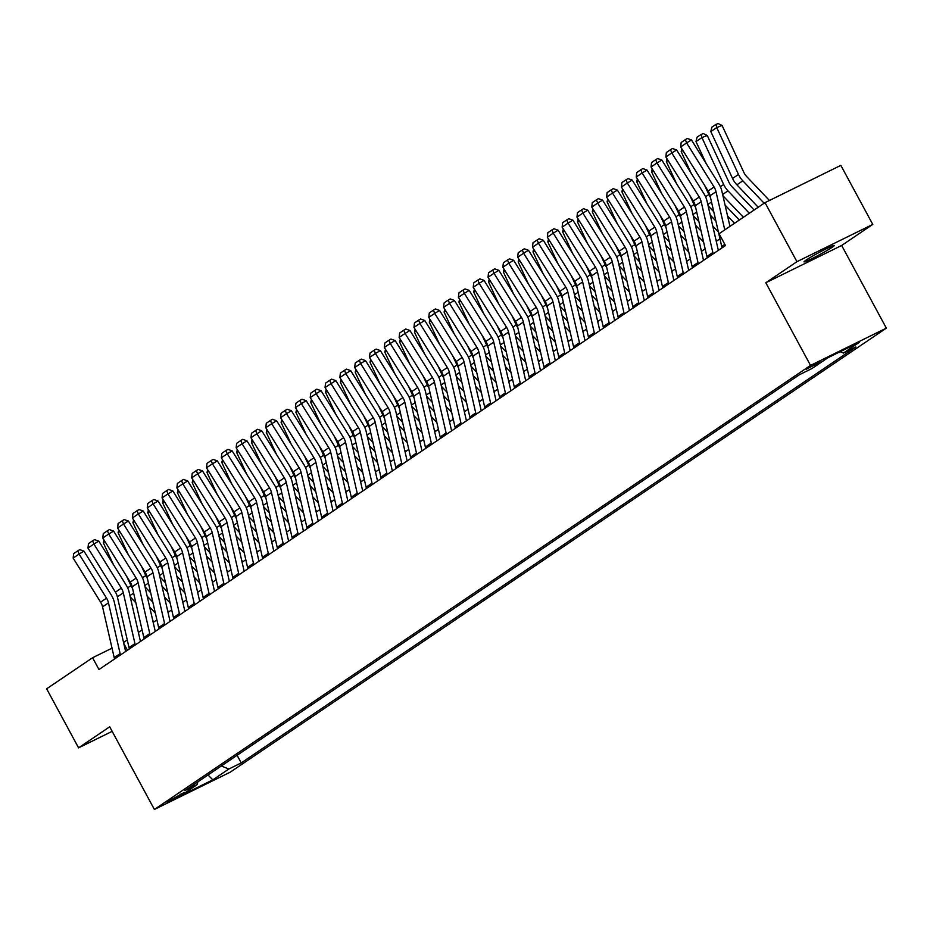 <?xml version="1.0" encoding="UTF-8"?>
<svg xmlns="http://www.w3.org/2000/svg" width="933" height="933" viewBox="0 0 933 933"><rect width="100%" height="100%" fill="white"/><g stroke="black" fill="none" stroke-linecap="round" stroke-linejoin="round"><path stroke-width="1.4" d="M806.03 260.132A17.214 1.073 151.6 0 0 804.001 261.87A17.214 1.073 151.6 0 0 815.465 256.843A17.214 1.073 151.6 0 0 832.259 247.233A17.214 1.073 151.6 0 0 834.289 245.496A17.214 1.073 151.6 0 0 822.824 250.522A17.214 1.073 151.6 0 0 806.03 260.132M806.159 369.305L820.282 361.992L806.159 369.305M872.775 224.41L796.934 261.683L765.818 282.746L841.659 245.472L872.775 224.41L840.843 165.363L765.013 202.648L719.075 233.728L725.466 245.542L98.968 669.532L92.589 657.73L46.65 688.811L78.57 747.858L112.158 731.355M841.659 245.472L886.35 328.136L230.218 772.186L154.388 809.459L810.52 365.409L886.35 328.136M180.605 795.056L184.198 792.455L166.914 802.147L180.605 795.056L180.104 794.146M221.319 765.97L228.83 769.025L241.227 762.926L855.864 346.959L843.467 353.047L840.166 351.706M228.83 769.025L212.829 779.86L181.27 795.371L197.271 784.536L197.889 781.819M843.467 353.047L859.468 342.224L827.909 357.736L811.908 368.57L799.511 374.669L184.874 790.636L197.271 784.536M796.934 261.683L765.013 202.648M765.818 282.746L810.52 365.409M154.388 809.459L109.697 726.795L78.57 747.858M112.03 648.167L92.589 657.73M719.973 238.825L716.264 241.332M705.15 248.843L701.453 251.35M690.338 258.873L686.63 261.38M675.515 268.902L671.807 271.41M660.704 278.932L656.995 281.439M645.881 288.962L642.172 291.469M631.058 298.992L627.361 301.499M616.246 309.021L612.538 311.529M601.423 319.051L597.726 321.558M586.612 329.069L582.903 331.577M571.789 339.099L568.092 341.606M556.978 349.129L553.269 351.636M542.155 359.158L538.458 361.666M527.343 369.188L523.635 371.696M512.52 379.218L508.812 381.725M497.709 389.248L494 391.755M482.886 399.277L479.177 401.785M468.074 409.295L464.366 411.803M453.251 419.325L449.543 421.833M438.428 429.355L434.731 431.862M423.617 439.385L419.908 441.892M408.794 449.414L405.097 451.922M393.983 459.444L390.274 461.952M379.16 469.474L375.463 471.981M364.348 479.504L360.639 482.011M349.525 489.522L345.828 492.029M334.714 499.552L331.005 502.059M319.891 509.581L316.182 512.089M305.079 519.611L301.371 522.118M290.256 529.641L286.548 532.148M275.445 539.671L271.736 542.178M260.622 549.7L256.913 552.208M245.799 559.73L242.102 562.237M230.987 569.748L227.279 572.256M216.164 579.778L212.467 582.285M201.353 589.808L197.644 592.315M186.53 599.837L182.833 602.345M171.719 609.867L168.01 612.375M156.896 619.897L153.187 622.404M142.084 629.927L138.376 632.434M127.261 639.956L123.553 642.464M127.459 650.254L123.786 643.467M241.227 762.926L237.099 755.287M207.989 774.985L212.829 779.86M114.596 658.955A9.412 7.977 -124.1 0 1 114.199 657.625L102.56 606.87A13.447 11.394 55.9 0 0 100.601 602.17L73.147 558.086L79.083 554.074L77.801 550.82L79.76 549.642L83.958 551.135L111.412 595.219A20.176 17.086 -124.1 0 1 114.339 602.275L125.628 651.491M83.958 551.135L79.083 554.074L106.537 598.158A13.447 11.394 55.9 0 1 108.485 602.87L120.124 653.625A9.412 7.977 -124.1 0 0 120.52 654.943M73.147 558.086L73.66 553.631L77.801 550.82M152.814 602.088L147.169 596.164M126.725 576.466L130.958 585.609A20.176 17.086 55.9 0 0 132.591 588.548M149.688 607.103L155.321 613.039M130.223 596.887L135.856 602.823M152.779 620.597L153.98 621.868M104.997 541.572L103.295 542.726L113.523 564.78M103.295 542.726L103.96 539.904M129.419 648.925A9.412 7.977 -124.1 0 1 129.022 647.607L117.371 596.852A13.447 11.394 55.9 0 0 115.424 592.14L87.97 548.056L93.895 544.044L92.624 540.79L94.571 539.624L98.781 541.105L126.235 585.189A20.176 17.086 -124.1 0 1 129.162 592.245L140.451 641.461M98.781 541.105L93.895 544.044L121.348 588.128A13.447 11.394 55.9 0 1 123.296 592.84L134.947 643.595A9.412 7.977 -124.1 0 0 135.343 644.913M87.97 548.056L88.472 543.601L92.624 540.79M144.23 638.907A9.412 7.977 -124.1 0 1 143.834 637.577L132.194 586.822A13.447 11.394 55.9 0 0 130.235 582.11L102.782 538.026L108.718 534.014L107.435 530.76L109.394 529.594L113.593 531.075L141.046 575.16A20.176 17.086 -124.1 0 1 143.974 582.227L155.263 631.431M113.593 531.075L108.718 534.014L136.171 578.098A13.447 11.394 55.9 0 1 138.119 582.81L149.758 633.565A9.412 7.977 -124.1 0 0 150.166 634.895M102.782 538.026L103.295 533.571L107.435 530.76M159.053 628.877A9.412 7.977 -124.1 0 1 158.657 627.547L147.006 576.792A13.447 11.394 55.9 0 0 145.058 572.081L117.605 527.996L123.529 523.984L122.258 520.742L124.206 519.564L128.416 521.046L155.869 565.141A20.176 17.086 -124.1 0 1 158.797 572.197L170.086 621.413M128.416 521.046L123.529 523.984L150.983 568.069A13.447 11.394 55.9 0 1 152.942 572.78L164.581 623.536A9.412 7.977 -124.1 0 0 164.978 624.865M117.605 527.996L118.106 523.541L122.258 520.742M167.625 592.058L161.992 586.134M141.548 566.448L145.781 575.579A20.176 17.086 55.9 0 0 147.402 578.518M164.5 597.073L170.144 603.01M145.035 586.857L150.679 592.793M167.602 610.579L168.803 611.838M119.809 531.542L118.106 532.696L128.334 554.75M118.106 532.696L118.771 529.874M182.448 582.029L176.803 576.104M156.359 556.418L160.593 565.55A20.176 17.086 55.9 0 0 162.225 568.489M179.323 587.044L184.956 592.98M159.858 576.827L165.503 582.763M182.413 600.549L183.614 601.808M134.632 521.512L132.929 522.667L143.157 544.72M132.929 522.667L133.594 519.844M197.271 571.999L191.627 566.074M171.182 546.388L175.416 555.52A20.176 17.086 55.9 0 0 177.037 558.459M194.134 577.026L199.779 582.95M174.669 566.798L180.314 572.734M197.236 590.519L198.437 591.779M149.443 511.482L147.741 512.637L157.969 534.691M147.741 512.637L148.405 509.815M173.865 618.847A9.412 7.977 -124.1 0 1 173.468 617.518L161.829 566.763A13.447 11.394 55.9 0 0 159.87 562.063L132.416 517.967L138.352 513.955L137.081 510.713L139.029 509.535L143.227 511.016L170.681 555.112A20.176 17.086 -124.1 0 1 173.608 562.167L184.897 611.383M143.227 511.016L138.352 513.955L165.806 558.051A13.447 11.394 55.9 0 1 167.753 562.751L179.393 613.506A9.412 7.977 -124.1 0 0 179.801 614.835M132.416 517.967L132.929 513.512L137.081 510.713M212.083 561.981L206.438 556.045M185.994 536.358L190.239 545.502A20.176 17.086 55.9 0 0 191.86 548.441M208.957 566.996L214.59 572.92M189.492 556.779L195.137 562.704M212.048 580.489L213.249 581.749M164.266 501.464L162.564 502.607L172.792 524.661M162.564 502.607L163.228 499.785M188.688 608.817A9.412 7.977 -124.1 0 1 188.291 607.488L176.64 556.733A13.447 11.394 55.9 0 0 174.693 552.033L147.239 507.937L153.164 503.925L151.892 500.683L153.84 499.505L158.05 500.986L185.504 545.082A20.176 17.086 -124.1 0 1 188.431 552.138L199.72 601.353M158.05 500.986L153.164 503.925L180.617 548.021A13.447 11.394 55.9 0 1 182.576 552.721L194.216 603.476A9.412 7.977 -124.1 0 0 194.612 604.806M147.239 507.937L147.741 503.493L151.892 500.683M203.499 598.788A9.412 7.977 -124.1 0 1 203.102 597.458L191.463 546.703A13.447 11.394 55.9 0 0 189.516 542.003L162.062 497.907L167.987 493.895L166.715 490.653L168.663 489.475L172.862 490.956L200.315 535.052A20.176 17.086 -124.1 0 1 203.242 542.108L214.532 591.324M172.862 490.956L167.987 493.895L195.44 537.991A13.447 11.394 55.9 0 1 197.388 542.691L209.039 593.446A9.412 7.977 -124.1 0 0 209.435 594.776M162.062 497.907L162.564 493.464L166.715 490.653M218.322 588.758A9.412 7.977 -124.1 0 1 217.925 587.428L206.275 536.673A13.447 11.394 55.9 0 0 204.327 531.973L176.873 487.877L182.798 483.877L181.527 480.623L183.486 479.445L187.685 480.938L215.138 525.022A20.176 17.086 -124.1 0 1 218.065 532.078L229.355 581.294M187.685 480.938L182.798 483.877L210.252 527.961A13.447 11.394 55.9 0 1 212.211 532.661L223.85 583.417A9.412 7.977 -124.1 0 0 224.247 584.746M176.873 487.877L177.375 483.434L181.527 480.623M233.145 578.728A9.412 7.977 -124.1 0 1 232.737 577.399L221.098 526.644A13.447 11.394 55.9 0 0 219.15 521.944L191.697 477.859L197.621 473.847L196.35 470.594L198.297 469.416L202.496 470.908L229.95 514.993A20.176 17.086 -124.1 0 1 232.877 522.048L244.166 571.264M202.496 470.908L197.621 473.847L225.075 517.932A13.447 11.394 55.9 0 1 227.022 522.643L238.673 573.398A9.412 7.977 -124.1 0 0 239.07 574.716M191.697 477.859L192.198 473.404L196.35 470.594M247.956 568.698A9.412 7.977 -124.1 0 1 247.56 567.381L235.921 516.625A13.447 11.394 55.9 0 0 233.961 511.914L206.508 467.83L212.432 463.818L211.161 460.564L213.121 459.398L217.319 460.879L244.773 504.963A20.176 17.086 -124.1 0 1 247.7 512.019L258.989 561.234M217.319 460.879L212.432 463.818L239.886 507.902A13.447 11.394 55.9 0 1 241.845 512.614L253.484 563.369A9.412 7.977 -124.1 0 0 253.881 564.687M206.508 467.83L207.009 463.374L211.161 460.564M226.906 551.951L221.261 546.015M200.817 526.329L205.05 535.472A20.176 17.086 55.9 0 0 206.683 538.411M223.768 556.966L229.413 562.891M204.315 546.75L209.948 552.674M226.871 570.46L228.072 571.731M179.089 491.434L177.387 492.577L187.603 514.643M177.387 492.577L178.04 489.755M241.717 541.921L236.084 535.985M215.628 516.299L219.873 525.442A20.176 17.086 55.9 0 0 221.494 528.381M238.591 546.936L244.224 552.861M219.127 536.72L224.771 542.644M241.682 560.43L242.895 561.701M193.901 481.405L192.198 482.559L202.426 504.613M192.198 482.559L192.863 479.737M256.54 531.892L250.895 525.967M230.451 506.269L234.684 515.413A20.176 17.086 55.9 0 0 236.317 518.351M253.403 536.907L259.047 542.831M233.95 526.69L239.583 532.615M256.505 550.4L257.706 551.671M208.724 471.375L207.021 472.53L217.237 494.583M207.021 472.53L207.674 469.707M271.351 521.862L265.718 515.937M245.262 496.239L249.508 505.383A20.176 17.086 55.9 0 0 251.129 508.322M268.226 526.877L273.87 532.813M248.761 516.66L254.406 522.597M271.316 540.37L272.529 541.641M223.535 461.345L221.832 462.5L232.06 484.554M221.832 462.5L222.497 459.677M286.174 511.832L280.53 505.908M260.085 486.221L264.319 495.353A20.176 17.086 55.9 0 0 265.952 498.292M283.037 516.847L288.682 522.783M263.584 506.631L269.217 512.567M286.139 530.352L287.341 531.612M238.358 451.315L236.655 452.47L246.872 474.524M236.655 452.47L237.309 449.648M262.779 558.68A9.412 7.977 -124.1 0 1 262.371 557.351L250.732 506.596A13.447 11.394 55.9 0 0 248.784 501.884L221.331 457.8L227.255 453.788L225.984 450.534L227.932 449.368L232.13 450.849L259.584 494.933A20.176 17.086 -124.1 0 1 262.511 502.001L273.812 551.205M232.13 450.849L227.255 453.788L254.709 497.872A13.447 11.394 55.9 0 1 256.657 502.584L268.307 553.339A9.412 7.977 -124.1 0 0 268.704 554.668M221.331 457.8L221.832 453.345L225.984 450.534M300.986 501.802L295.353 495.878M274.897 476.192L279.142 485.323A20.176 17.086 55.9 0 0 280.763 488.262M297.86 506.817L303.505 512.753M278.396 496.601L284.04 502.537M300.962 520.322L302.164 521.582M253.17 441.286L251.467 442.44L261.695 464.494M251.467 442.44L252.132 439.618M277.591 548.651A9.412 7.977 -124.1 0 1 277.194 547.321L265.555 496.566A13.447 11.394 55.9 0 0 263.596 491.854L236.142 447.77L242.067 443.758L240.796 440.516L242.755 439.338L246.953 440.819L274.407 484.915A20.176 17.086 -124.1 0 1 277.334 491.971L288.624 541.187M246.953 440.819L242.067 443.758L269.52 487.854A13.447 11.394 55.9 0 1 271.48 492.554L283.119 543.309A9.412 7.977 -124.1 0 0 283.515 544.639M236.142 447.77L236.655 443.315L240.796 440.516M315.809 491.773L310.164 485.848M289.72 466.162L293.953 475.294A20.176 17.086 55.9 0 0 295.586 478.244M312.683 496.799L318.316 502.724M293.219 486.571L298.852 492.507M315.774 510.293L316.975 511.552M267.993 431.256L266.29 432.411L276.518 454.464M266.29 432.411L266.955 429.588M292.414 538.621A9.412 7.977 -124.1 0 1 292.017 537.291L280.367 486.536A13.447 11.394 55.9 0 0 278.419 481.836L250.965 437.74L256.89 433.728L255.619 430.486L257.566 429.308L261.765 430.789L289.218 474.885A20.176 17.086 -124.1 0 1 292.157 481.941L303.447 531.157M261.765 430.789L256.89 433.728L284.343 477.824A13.447 11.394 55.9 0 1 286.291 482.524L297.942 533.279A9.412 7.977 -124.1 0 0 298.338 534.609M250.965 437.74L251.467 433.285L255.619 430.486M330.62 481.755L324.987 475.818M304.543 456.132L308.776 465.275A20.176 17.086 55.9 0 0 310.397 468.214M327.495 486.769L333.139 492.694M308.03 476.553L313.675 482.478M330.597 500.263L331.798 501.522M282.804 421.238L281.101 422.381L291.329 444.435M281.101 422.381L281.766 419.558M307.225 528.591A9.412 7.977 -124.1 0 1 306.829 527.262L295.19 476.506A13.447 11.394 55.9 0 0 293.23 471.806L265.777 427.711L271.713 423.699L270.43 420.456L272.389 419.279L276.588 420.76L304.041 464.856A20.176 17.086 -124.1 0 1 306.969 471.911L318.258 521.127M276.588 420.76L271.713 423.699L299.166 467.795A13.447 11.394 55.9 0 1 301.114 472.495L312.753 523.25A9.412 7.977 -124.1 0 0 313.15 524.579M265.777 427.711L266.29 423.267L270.43 420.456M345.443 471.725L339.799 465.789M319.354 446.102L323.588 455.246A20.176 17.086 55.9 0 0 325.22 458.185M342.318 476.74L347.951 482.664M322.853 466.523L328.498 472.448M345.408 490.233L346.609 491.504M297.627 411.208L295.924 412.351L306.152 434.416M295.924 412.351L296.589 409.529M322.048 518.561A9.412 7.977 -124.1 0 1 321.652 517.232L310.001 466.477A13.447 11.394 55.9 0 0 308.053 461.777L280.6 417.681L286.524 413.669L285.253 410.427L287.201 409.249L291.411 410.73L318.864 454.826A20.176 17.086 -124.1 0 1 321.792 461.882L333.081 511.097M291.411 410.73L286.524 413.669L313.978 457.765A13.447 11.394 55.9 0 1 315.925 462.465L327.576 513.22A9.412 7.977 -124.1 0 0 327.973 514.549M280.6 417.681L281.101 413.237L285.253 410.427M360.266 461.695L354.622 455.759M334.177 436.073L338.411 445.216A20.176 17.086 55.9 0 0 340.032 448.155M357.129 466.71L362.774 472.634M337.664 456.494L343.309 462.418M360.231 480.203L361.433 481.475M312.438 401.178L310.736 402.333L320.964 424.387M310.736 402.333L311.4 399.511M336.86 508.532A9.412 7.977 -124.1 0 1 336.463 507.202L324.824 456.447A13.447 11.394 55.9 0 0 322.865 451.747L295.411 407.651L301.347 403.651L300.064 400.397L302.024 399.219L306.222 400.712L333.676 444.796A20.176 17.086 -124.1 0 1 336.603 451.852L347.892 501.068M306.222 400.712L301.347 403.651L328.801 447.735A13.447 11.394 55.9 0 1 330.749 452.435L342.388 503.19A9.412 7.977 -124.1 0 0 342.796 504.52M295.411 407.651L295.924 403.208L300.064 400.397M375.078 451.665L369.433 445.741M348.989 426.043L353.234 435.186A20.176 17.086 55.9 0 0 354.855 438.125M371.952 456.68L377.585 462.605M352.487 446.464L358.132 452.388M375.043 470.174L376.244 471.445M327.261 391.149L325.559 392.303L335.787 414.357M325.559 392.303L326.223 389.481M351.683 498.502A9.412 7.977 -124.1 0 1 351.286 497.184L339.635 446.429A13.447 11.394 55.9 0 0 337.688 441.717L310.234 397.633L316.159 393.621L314.887 390.367L316.835 389.189L321.045 390.682L348.499 434.766A20.176 17.086 -124.1 0 1 351.426 441.822L362.715 491.038M321.045 390.682L316.159 393.621L343.612 437.705A13.447 11.394 55.9 0 1 345.572 442.417L357.211 493.172A9.412 7.977 -124.1 0 0 357.607 494.49M310.234 397.633L310.736 393.178L314.887 390.367M366.494 488.472A9.412 7.977 -124.1 0 1 366.098 487.154L354.458 436.399A13.447 11.394 55.9 0 0 352.511 431.687L325.046 387.603L330.982 383.591L329.711 380.337L331.658 379.171L335.857 380.652L363.31 424.737A20.176 17.086 -124.1 0 1 366.237 431.792L377.527 481.008M335.857 380.652L330.982 383.591L358.435 427.676A13.447 11.394 55.9 0 1 360.383 432.387L372.022 483.142A9.412 7.977 -124.1 0 0 372.43 484.46M325.046 387.603L325.559 383.148L329.711 380.337M381.317 478.454A9.412 7.977 -124.1 0 1 380.921 477.125L369.27 426.369A13.447 11.394 55.9 0 0 367.322 421.658L339.869 377.573L345.793 373.562L344.522 370.308L346.47 369.141L350.68 370.623L378.133 414.707A20.176 17.086 -124.1 0 1 381.061 421.774L392.35 470.978M350.68 370.623L345.793 373.562L373.247 417.646A13.447 11.394 55.9 0 1 375.206 422.357L386.845 473.113A9.412 7.977 -124.1 0 0 387.242 474.442M339.869 377.573L340.37 373.118L344.522 370.308M396.14 468.424A9.412 7.977 -124.1 0 1 395.732 467.095L384.093 416.34A13.447 11.394 55.9 0 0 382.145 411.628L354.692 367.544L360.616 363.532L359.345 360.29L361.293 359.112L365.491 360.593L392.945 404.689A20.176 17.086 -124.1 0 1 395.872 411.745L407.161 460.96M365.491 360.593L360.616 363.532L388.07 407.628A13.447 11.394 55.9 0 1 390.017 412.328L401.668 463.083A9.412 7.977 -124.1 0 0 402.065 464.412M354.692 367.544L355.193 363.089L359.345 360.29M410.952 458.395A9.412 7.977 -124.1 0 1 410.555 457.065L398.916 406.31A13.447 11.394 55.9 0 0 396.957 401.61L369.503 357.514L375.428 353.502L374.156 350.26L376.116 349.082L380.314 350.563L407.768 394.659A20.176 17.086 -124.1 0 1 410.695 401.715L421.984 450.931M380.314 350.563L375.428 353.502L402.881 397.598A13.447 11.394 55.9 0 1 404.84 402.298L416.48 453.053A9.412 7.977 -124.1 0 0 416.876 454.383M369.503 357.514L370.004 353.059L374.156 350.26M425.775 448.365A9.412 7.977 -124.1 0 1 425.366 447.035L413.727 396.28A13.447 11.394 55.9 0 0 411.78 391.58L384.326 347.484L390.251 343.472L388.979 340.23L390.927 339.052L395.125 340.533L422.579 384.629A20.176 17.086 -124.1 0 1 425.506 391.685L436.796 440.901M395.125 340.533L390.251 343.472L417.704 387.568A13.447 11.394 55.9 0 1 419.652 392.268L431.303 443.023A9.412 7.977 -124.1 0 0 431.699 444.353M384.326 347.484L384.828 343.041L388.979 340.23M440.586 438.335A9.412 7.977 -124.1 0 1 440.189 437.006L428.55 386.25A13.447 11.394 55.9 0 0 426.591 381.55L399.137 337.454L405.062 333.443L403.791 330.2L405.75 329.022L409.949 330.504L437.402 374.599A20.176 17.086 -124.1 0 1 440.329 381.655L451.619 430.871M409.949 330.504L405.062 333.443L432.515 377.538A13.447 11.394 55.9 0 1 434.475 382.238L446.114 432.994A9.412 7.977 -124.1 0 0 446.51 434.323M399.137 337.454L399.651 333.011L403.791 330.2M455.409 428.305A9.412 7.977 -124.1 0 1 455.012 426.976L443.362 376.221A13.447 11.394 55.9 0 0 441.414 371.521L413.96 327.425L419.885 323.424L418.614 320.171L420.561 318.993L424.76 320.486L452.213 364.57A20.176 17.086 -124.1 0 1 455.152 371.626L466.442 420.841M424.76 320.486L419.885 323.424L447.339 367.509A13.447 11.394 55.9 0 1 449.286 372.209L460.937 422.964A9.412 7.977 -124.1 0 0 461.334 424.293M413.96 327.425L414.462 322.981L418.614 320.171M470.22 418.276A9.412 7.977 -124.1 0 1 469.824 416.958L458.185 366.202A13.447 11.394 55.9 0 0 456.225 361.491L428.772 317.407L434.696 313.395L433.425 310.141L435.384 308.963L439.583 310.456L467.036 354.54A20.176 17.086 -124.1 0 1 469.964 361.596L481.253 410.812M439.583 310.456L434.696 313.395L462.162 357.479A13.447 11.394 55.9 0 1 464.109 362.191L475.748 412.946A9.412 7.977 -124.1 0 0 476.145 414.264M428.772 317.407L429.285 312.952L433.425 310.141M485.043 408.246A9.412 7.977 -124.1 0 1 484.647 406.928L472.996 356.173A13.447 11.394 55.9 0 0 471.048 351.461L443.595 307.377L449.519 303.365L448.248 300.111L450.196 298.945L454.406 300.426L481.86 344.51A20.176 17.086 -124.1 0 1 484.787 351.566L496.076 400.782M454.406 300.426L449.519 303.365L476.973 347.449A13.447 11.394 55.9 0 1 478.921 352.161L490.571 402.916A9.412 7.977 -124.1 0 0 490.968 404.246M443.595 307.377L444.096 302.922L448.248 300.111M499.855 398.228A9.412 7.977 -124.1 0 1 499.458 396.898L487.819 346.143A13.447 11.394 55.9 0 0 485.86 341.431L458.406 297.347L464.342 293.335L463.06 290.081L465.019 288.915L469.217 290.396L496.671 334.481A20.176 17.086 -124.1 0 1 499.598 341.548L510.887 390.752M469.217 290.396L464.342 293.335L491.796 337.419A13.447 11.394 55.9 0 1 493.744 342.131L505.383 392.886A9.412 7.977 -124.1 0 0 505.791 394.216M458.406 297.347L458.919 292.892L463.06 290.081M514.678 388.198A9.412 7.977 -124.1 0 1 514.281 386.868L502.63 336.113A13.447 11.394 55.9 0 0 500.683 331.402L473.229 287.317L479.154 283.305L477.883 280.063L479.83 278.885L484.04 280.367L511.494 324.462A20.176 17.086 -124.1 0 1 514.421 331.518L525.711 380.734M484.04 280.367L479.154 283.305L506.607 327.401A13.447 11.394 55.9 0 1 508.567 332.101L520.206 382.857A9.412 7.977 -124.1 0 0 520.602 384.186M473.229 287.317L473.731 282.862L477.883 280.063M529.489 378.168A9.412 7.977 -124.1 0 1 529.093 376.839L517.453 326.084A13.447 11.394 55.9 0 0 515.494 321.384L488.041 277.288L493.977 273.276L492.706 270.034L494.653 268.856L498.852 270.337L526.305 314.433A20.176 17.086 -124.1 0 1 529.233 321.488L540.522 370.704M498.852 270.337L493.977 273.276L521.43 317.372A13.447 11.394 55.9 0 1 523.378 322.072L535.017 372.827A9.412 7.977 -124.1 0 0 535.425 374.156M488.041 277.288L488.554 272.833L492.706 270.034M544.312 368.138A9.412 7.977 -124.1 0 1 543.916 366.809L532.265 316.054A13.447 11.394 55.9 0 0 530.317 311.354L502.864 267.258L508.788 263.246L507.517 260.004L509.465 258.826L513.675 260.307L541.128 304.403A20.176 17.086 -124.1 0 1 544.056 311.459L555.345 360.674M513.675 260.307L508.788 263.246L536.242 307.342A13.447 11.394 55.9 0 1 538.201 312.042L549.84 362.797A9.412 7.977 -124.1 0 0 550.237 364.127M502.864 267.258L503.365 262.814L507.517 260.004M559.124 358.109A9.412 7.977 -124.1 0 1 558.727 356.779L547.088 306.024A13.447 11.394 55.9 0 0 545.14 301.324L517.687 257.228L523.611 253.216L522.34 249.974L524.288 248.796L528.486 250.289L555.94 294.373A20.176 17.086 -124.1 0 1 558.867 301.429L570.156 350.645M528.486 250.289L523.611 253.216L551.065 297.312A13.447 11.394 55.9 0 1 553.012 302.012L564.663 352.767A9.412 7.977 -124.1 0 0 565.06 354.097M517.687 257.228L518.188 252.785L522.34 249.974M573.947 348.079A9.412 7.977 -124.1 0 1 573.55 346.749L561.899 295.994A13.447 11.394 55.9 0 0 559.952 291.294L532.498 247.21L538.423 243.198L537.151 239.944L539.111 238.766L543.309 240.259L570.763 284.343A20.176 17.086 -124.1 0 1 573.69 291.399L584.979 340.615M543.309 240.259L538.423 243.198L565.876 287.282A13.447 11.394 55.9 0 1 567.835 291.982L579.475 342.738A9.412 7.977 -124.1 0 0 579.871 344.067M532.498 247.21L533 242.755L537.151 239.944M588.77 338.049A9.412 7.977 -124.1 0 1 588.361 336.731L576.722 285.976A13.447 11.394 55.9 0 0 574.775 281.265L547.321 237.18L553.246 233.168L551.974 229.915L553.922 228.737L558.121 230.229L585.574 274.314A20.176 17.086 -124.1 0 1 588.501 281.369L599.791 330.585M558.121 230.229L553.246 233.168L580.699 277.253A13.447 11.394 55.9 0 1 582.647 281.964L594.298 332.719A9.412 7.977 -124.1 0 0 594.694 334.037M547.321 237.18L547.823 232.725L551.974 229.915M603.581 328.019A9.412 7.977 -124.1 0 1 603.185 326.702L591.545 275.946A13.447 11.394 55.9 0 0 589.586 271.235L562.133 227.151L568.057 223.139L566.786 219.885L568.745 218.719L572.944 220.2L600.397 264.284A20.176 17.086 -124.1 0 1 603.324 271.34L614.614 320.555M572.944 220.2L568.057 223.139L595.511 267.223A13.447 11.394 55.9 0 1 597.47 271.935L609.109 322.69A9.412 7.977 -124.1 0 0 609.506 324.019M562.133 227.151L562.634 222.695L566.786 219.885M389.901 441.636L384.256 435.711M363.812 416.013L368.045 425.156A20.176 17.086 55.9 0 0 369.666 428.095M386.763 446.65L392.408 452.587M367.299 436.434L372.943 442.37M389.866 460.144L391.067 461.415M342.073 381.119L340.382 382.273L350.598 404.327M340.382 382.273L341.035 379.451M404.712 431.606L399.079 425.681M378.623 405.995L382.868 415.127A20.176 17.086 55.9 0 0 384.489 418.066M401.587 436.621L407.22 442.557M382.122 426.404L387.766 432.341M404.677 450.126L405.878 451.385M356.896 371.089L355.193 372.244L365.421 394.297M355.193 372.244L355.858 369.421M419.535 421.576L413.89 415.651M393.446 395.965L397.68 405.097A20.176 17.086 55.9 0 0 399.312 408.036M416.398 426.591L422.043 432.527M396.945 416.375L402.578 422.311M419.5 440.096L420.701 441.356M371.719 361.059L370.016 362.214L380.232 384.268M370.016 362.214L370.669 359.392M434.346 411.546L428.714 405.622M408.257 385.935L412.503 395.079A20.176 17.086 55.9 0 0 414.124 398.018M431.221 416.573L436.866 422.497M411.756 406.356L417.401 412.281M434.311 430.066L435.524 431.326M386.53 351.03L384.828 352.184L395.056 374.238M384.828 352.184L385.492 349.362M449.17 401.528L443.525 395.592M423.081 375.906L427.314 385.049A20.176 17.086 55.9 0 0 428.947 387.988M446.032 406.543L451.677 412.468M426.579 396.327L432.212 402.251M449.135 420.037L450.336 421.296M401.353 341.011L399.651 342.154L409.867 364.208M399.651 342.154L400.304 339.332M463.981 391.498L458.348 385.562M437.892 365.876L442.137 375.019A20.176 17.086 55.9 0 0 443.758 377.958M460.855 396.513L466.5 402.438M441.391 386.297L447.035 392.222M463.946 410.007L465.159 411.278M416.165 330.982L414.462 332.125L424.69 354.19M414.462 332.125L415.127 329.302M478.804 381.469L473.159 375.533M452.715 355.846L456.948 364.99A20.176 17.086 55.9 0 0 458.581 367.929M475.678 386.484L481.311 392.408M456.214 376.267L461.847 382.192M478.769 399.977L479.97 401.248M430.988 320.952L429.285 322.107L439.513 344.16M429.285 322.107L429.95 319.284M493.615 371.439L487.982 365.514M467.538 345.816L471.771 354.96A20.176 17.086 55.9 0 0 473.393 357.899M490.49 376.454L496.134 382.378M471.025 366.237L476.67 372.162M493.592 389.947L494.793 391.219M445.799 310.922L444.096 312.077L454.324 334.131M444.096 312.077L444.761 309.255M508.438 361.409L502.794 355.485M482.349 335.787L486.583 344.93A20.176 17.086 55.9 0 0 488.216 347.869M505.313 366.424L510.946 372.36M485.848 356.208L491.481 362.144M508.403 379.929L509.605 381.189M460.622 300.892L458.919 302.047L469.147 324.101M458.919 302.047L459.584 299.225M523.25 351.379L517.617 345.455M497.172 325.769L501.406 334.9A20.176 17.086 55.9 0 0 503.027 337.839M520.124 356.394L525.769 362.331M500.659 346.178L506.304 352.114M523.226 369.9L524.428 371.159M475.433 290.863L473.731 292.017L483.959 314.071M473.731 292.017L474.396 289.195M538.073 341.35L532.428 335.425M511.984 315.739L516.217 324.871A20.176 17.086 55.9 0 0 517.85 327.81M534.947 346.365L540.58 352.301M515.482 336.148L521.127 342.084M538.038 359.87L539.239 361.129M490.257 280.833L488.554 281.988L498.782 304.041M488.554 281.988L489.219 279.165M552.896 331.32L547.251 325.395M526.807 305.709L531.04 314.853A20.176 17.086 55.9 0 0 532.661 317.791M549.759 336.346L555.403 342.271M530.294 326.13L535.939 332.055M552.861 349.84L554.062 351.1M505.068 270.803L503.365 271.958L513.593 294.012M503.365 271.958L504.03 269.136M567.707 321.302L562.063 315.366M541.618 295.679L545.863 304.823A20.176 17.086 55.9 0 0 547.484 307.762M564.582 326.317L570.215 332.241M545.117 316.1L550.762 322.025M567.672 339.81L568.873 341.07M519.891 260.785L518.188 261.928L528.416 283.994M518.188 261.928L518.853 259.106M582.53 311.272L576.886 305.336M556.441 285.65L560.675 294.793A20.176 17.086 55.9 0 0 562.307 297.732M579.393 316.287L585.038 322.212M559.94 306.071L565.573 311.995M582.495 329.781L583.696 331.052M534.714 250.755L533.011 251.91L543.228 273.964M533.011 251.91L533.664 249.076M597.342 301.242L591.709 295.306M571.253 275.62L575.498 284.763A20.176 17.086 55.9 0 0 577.119 287.702M594.216 306.257L599.849 312.182M574.751 296.041L580.396 301.965M597.307 319.751L598.52 321.022M549.525 240.726L547.823 241.88L558.051 263.934M547.823 241.88L548.487 239.058M612.165 291.213L606.52 285.288M586.076 265.59L590.309 274.734A20.176 17.086 55.9 0 0 591.942 277.672M609.027 296.228L614.672 302.164M589.574 286.011L595.207 291.936M612.13 309.721L613.331 310.992M564.348 230.696L562.646 231.851L572.862 253.904M562.646 231.851L563.299 229.028M626.976 281.183L621.343 275.258M600.887 255.56L605.132 264.704A20.176 17.086 55.9 0 0 606.753 267.643M623.85 286.198L629.495 292.134M604.386 275.981L610.03 281.918M626.941 299.703L628.154 300.962M579.16 220.666L577.457 221.821L587.685 243.875M577.457 221.821L578.122 218.998M641.799 271.153L636.154 265.229M615.71 245.542L619.944 254.674A20.176 17.086 55.9 0 0 621.576 257.613M638.662 276.168L644.306 282.104M619.209 265.952L624.842 271.888M641.764 289.673L642.965 290.933M593.983 210.636L592.28 211.791L602.496 233.845M592.28 211.791L592.933 208.969M618.404 318.001A9.412 7.977 -124.1 0 1 617.996 316.672L606.357 265.917A13.447 11.394 55.9 0 0 604.409 261.205L576.956 217.121L582.88 213.109L581.609 209.855L583.557 208.689L587.755 210.17L615.209 254.254A20.176 17.086 -124.1 0 1 618.136 261.322L629.437 310.526M587.755 210.17L582.88 213.109L610.334 257.193A13.447 11.394 55.9 0 1 612.281 261.905L623.932 312.66A9.412 7.977 -124.1 0 0 624.329 313.989M576.956 217.121L577.457 212.666L581.609 209.855M656.61 261.123L650.977 255.199M630.521 235.513L634.767 244.644A20.176 17.086 55.9 0 0 636.388 247.583M653.485 266.138L659.13 272.074M634.02 255.922L639.665 261.858M656.575 279.643L657.788 280.903M608.794 200.607L607.091 201.761L617.319 223.815M607.091 201.761L607.756 198.939M633.215 307.972A9.412 7.977 -124.1 0 1 632.819 306.642L621.18 255.887A13.447 11.394 55.9 0 0 619.22 251.187L591.767 207.091L597.691 203.079L596.42 199.837L598.38 198.659L602.578 200.14L630.032 244.236A20.176 17.086 -124.1 0 1 632.959 251.292L644.248 300.508M602.578 200.14L597.691 203.079L625.145 247.175A13.447 11.394 55.9 0 1 627.104 251.875L638.743 302.63A9.412 7.977 -124.1 0 0 639.14 303.96M591.767 207.091L592.28 202.636L596.42 199.837M671.433 251.094L665.789 245.169M645.344 225.483L649.578 234.626A20.176 17.086 55.9 0 0 651.211 237.565M668.308 256.12L673.941 262.045M648.843 245.904L654.476 251.828M671.398 269.614L672.6 270.873M623.617 190.589L621.914 191.732L632.142 213.785M621.914 191.732L622.579 188.909M648.038 297.942A9.412 7.977 -124.1 0 1 647.642 296.612L635.991 245.857A13.447 11.394 55.9 0 0 634.043 241.157L606.59 197.061L612.515 193.049L611.243 189.807L613.191 188.629L617.389 190.11L644.843 234.206A20.176 17.086 -124.1 0 1 647.782 241.262L659.071 290.478M617.389 190.11L612.515 193.049L639.968 237.145A13.447 11.394 55.9 0 1 641.916 241.845L653.567 292.6A9.412 7.977 -124.1 0 0 653.963 293.93M606.59 197.061L607.091 192.606L611.243 189.807M686.245 241.076L680.612 235.139M660.167 215.453L664.401 224.596A20.176 17.086 55.9 0 0 666.022 227.535M683.119 246.09L688.764 252.015M663.655 235.874L669.299 241.799M686.221 259.584L687.423 260.843M638.429 180.559L636.726 181.702L646.954 203.767M636.726 181.702L637.391 178.879M662.85 287.912A9.412 7.977 -124.1 0 1 662.453 286.583L650.814 235.827A13.447 11.394 55.9 0 0 648.855 231.127L621.401 187.032L627.338 183.02L626.055 179.777L628.014 178.6L632.212 180.081L659.666 224.177A20.176 17.086 -124.1 0 1 662.593 231.232L673.883 280.448M632.212 180.081L627.338 183.02L654.791 227.116A13.447 11.394 55.9 0 1 656.739 231.816L668.378 282.571A9.412 7.977 -124.1 0 0 668.774 283.9M621.401 187.032L621.914 182.588L626.055 179.777M701.068 231.046L695.423 225.11M674.979 205.423L679.212 214.567A20.176 17.086 55.9 0 0 680.845 217.506M697.942 236.061L703.575 241.985M678.478 225.844L684.111 231.769M701.033 249.554L702.234 250.825M653.252 170.529L651.549 171.684L661.777 193.737M651.549 171.684L652.214 168.85M677.673 277.882A9.412 7.977 -124.1 0 1 677.276 276.553L665.626 225.798A13.447 11.394 55.9 0 0 663.678 221.098L636.224 177.002L642.149 172.99L640.878 169.748L642.825 168.57L647.035 170.063L674.489 214.147A20.176 17.086 -124.1 0 1 677.416 221.203L688.706 270.418M647.035 170.063L642.149 172.99L669.602 217.086A13.447 11.394 55.9 0 1 671.55 221.786L683.201 272.541A9.412 7.977 -124.1 0 0 683.597 273.87M636.224 177.002L636.726 172.558L640.878 169.748M715.891 221.016L710.246 215.08M689.802 195.394L694.035 204.537A20.176 17.086 55.9 0 0 695.656 207.476M712.754 226.031L718.398 231.955M693.289 215.815L698.934 221.739M715.856 239.524L717.057 240.796M668.063 160.499L666.36 161.654L676.588 183.708M666.36 161.654L667.025 158.832M692.484 267.853A9.412 7.977 -124.1 0 1 692.088 266.523L680.449 215.768A13.447 11.394 55.9 0 0 678.489 211.068L651.036 166.984L656.972 162.972L655.689 159.718L657.648 158.54L661.847 160.033L689.3 204.117A20.176 17.086 -124.1 0 1 692.228 211.173L703.517 260.389M661.847 160.033L656.972 162.972L684.425 207.056A13.447 11.394 55.9 0 1 686.373 211.756L698.012 262.511A9.412 7.977 -124.1 0 0 698.42 263.841M651.036 166.984L651.549 162.529L655.689 159.718M739.309 220.036L725.058 205.062M704.613 185.364L708.858 194.507A20.176 17.086 55.9 0 0 710.48 197.446M727.577 216.001L734.504 223.29M708.112 205.785L713.757 211.709M682.886 150.47L681.183 151.624L691.411 173.678M681.183 151.624L681.848 148.802M707.307 257.823A9.412 7.977 -124.1 0 1 706.911 256.505L695.26 205.75A13.447 11.394 55.9 0 0 693.312 201.038L665.859 156.954L671.783 152.942L670.512 149.688L672.46 148.51L676.67 150.003L704.123 194.087A20.176 17.086 -124.1 0 1 707.051 201.143L718.34 250.359M676.67 150.003L671.783 152.942L699.237 197.026A13.447 11.394 55.9 0 1 701.196 201.738L712.835 252.493A9.412 7.977 -124.1 0 0 713.232 253.811M665.859 156.954L666.36 152.499L670.512 149.688M754.132 210.007L731.904 186.635A13.447 11.394 -124.1 0 1 729.011 182.39L707.272 135.495L701.931 137.583L723.67 184.477A20.176 17.086 55.9 0 0 727.997 190.845L749.327 213.26M722.923 195.755L743.391 217.272M696.006 141.594L697.033 137.209L701.173 134.399L701.931 137.583L696.006 141.594L706.223 163.648M701.173 134.399L703.319 133.571L707.272 135.495M722.119 247.793A9.412 7.977 -124.1 0 1 721.722 246.475L710.083 195.72A13.447 11.394 55.9 0 0 708.135 191.008L680.67 146.924L686.606 142.912L685.335 139.658L687.283 138.492L691.481 139.973L718.935 184.058A20.176 17.086 -124.1 0 1 721.862 191.125L729.956 226.369M691.481 139.973L686.606 142.912L714.06 186.997A13.447 11.394 55.9 0 1 716.008 191.708L724.766 229.88M680.67 146.924L681.183 142.469L685.335 139.658M769.422 200.478L746.715 176.605A13.447 11.394 -124.1 0 1 743.834 172.36L722.084 125.465L716.742 127.553L738.493 174.448A20.176 17.086 55.9 0 0 742.82 180.815L764.139 203.231M710.818 131.565L711.844 127.18L715.996 124.369L716.742 127.553L710.818 131.565L732.557 178.46A20.176 17.086 55.9 0 0 736.895 184.827L758.214 207.243M715.996 124.369L718.13 123.541L722.084 125.465M102.56 606.87L108.485 602.87M100.601 602.17L106.537 598.158M114.199 657.625L120.124 653.625M130.958 585.609L127.658 587.848M133.629 593.096L129.932 595.604M117.371 596.852L123.296 592.84M115.424 592.14L121.348 588.128M129.022 647.607L134.947 643.595M132.194 586.822L138.119 582.81M130.235 582.11L136.171 578.098M143.834 637.577L149.758 633.565M147.006 576.792L152.942 572.78M145.058 572.081L150.983 568.069M158.657 627.547L164.581 623.536M145.781 575.579L142.469 577.819M148.452 583.078L144.743 585.586M160.593 565.55L157.292 567.789M163.263 573.049L159.566 575.556M175.416 555.52L172.115 557.759M178.086 563.019L174.378 565.526M161.829 566.763L167.753 562.751M159.87 562.063L165.806 558.051M173.468 617.518L179.393 613.506M190.239 545.502L186.927 547.729M192.909 552.989L189.201 555.497M176.64 556.733L182.576 552.721M174.693 552.033L180.617 548.021M188.291 607.488L194.216 603.476M191.463 546.703L197.388 542.691M189.516 542.003L195.44 537.991M203.102 597.458L209.039 593.446M206.275 536.673L212.211 532.661M204.327 531.973L210.252 527.961M217.925 587.428L223.85 583.417M221.098 526.644L227.022 522.643M219.15 521.944L225.075 517.932M232.737 577.399L238.673 573.398M235.921 516.625L241.845 512.614M233.961 511.914L239.886 507.902M247.56 567.381L253.484 563.369M205.05 535.472L201.75 537.711M207.721 542.959L204.012 545.467M219.873 525.442L216.561 527.681M222.544 532.93L218.835 535.437M234.684 515.413L231.384 517.652M237.355 522.9L233.647 525.407M249.508 505.383L246.195 507.622M252.178 512.87L248.47 515.378M264.319 495.353L261.018 497.592M266.99 502.852L263.293 505.359M250.732 506.596L256.657 502.584M248.784 501.884L254.709 497.872M262.371 557.351L268.307 553.339M279.142 485.323L275.83 487.562M281.813 492.822L278.104 495.33M265.555 496.566L271.48 492.554M263.596 491.854L269.52 487.854M277.194 547.321L283.119 543.309M293.953 475.294L290.653 477.533M296.624 482.793L292.927 485.3M280.367 486.536L286.291 482.524M278.419 481.836L284.343 477.824M292.017 537.291L297.942 533.279M308.776 465.275L305.464 467.503M311.447 472.763L307.738 475.27M295.19 476.506L301.114 472.495M293.23 471.806L299.166 467.795M306.829 527.262L312.753 523.25M323.588 455.246L320.287 457.485M326.258 462.733L322.561 465.24M310.001 466.477L315.925 462.465M308.053 461.777L313.978 457.765M321.652 517.232L327.576 513.22M338.411 445.216L335.11 447.455M341.081 452.703L337.373 455.211M324.824 456.447L330.749 452.435M322.865 451.747L328.801 447.735M336.463 507.202L342.388 503.19M353.234 435.186L349.922 437.425M355.893 442.674L352.196 445.181M339.635 446.429L345.572 442.417M337.688 441.717L343.612 437.705M351.286 497.184L357.211 493.172M354.458 436.399L360.383 432.387M352.511 431.687L358.435 427.676M366.098 487.154L372.022 483.142M369.27 426.369L375.206 422.357M367.322 421.658L373.247 417.646M380.921 477.125L386.845 473.113M384.093 416.34L390.017 412.328M382.145 411.628L388.07 407.628M395.732 467.095L401.668 463.083M398.916 406.31L404.84 402.298M396.957 401.61L402.881 397.598M410.555 457.065L416.48 453.053M413.727 396.28L419.652 392.268M411.78 391.58L417.704 387.568M425.366 447.035L431.303 443.023M428.55 386.25L434.475 382.238M426.591 381.55L432.515 377.538M440.189 437.006L446.114 432.994M443.362 376.221L449.286 372.209M441.414 371.521L447.339 367.509M455.012 426.976L460.937 422.964M458.185 366.202L464.109 362.191M456.225 361.491L462.162 357.479M469.824 416.958L475.748 412.946M472.996 356.173L478.921 352.161M471.048 351.461L476.973 347.449M484.647 406.928L490.571 402.916M487.819 346.143L493.744 342.131M485.86 341.431L491.796 337.419M499.458 396.898L505.383 392.886M502.63 336.113L508.567 332.101M500.683 331.402L506.607 327.401M514.281 386.868L520.206 382.857M517.453 326.084L523.378 322.072M515.494 321.384L521.43 317.372M529.093 376.839L535.017 372.827M532.265 316.054L538.201 312.042M530.317 311.354L536.242 307.342M543.916 366.809L549.84 362.797M547.088 306.024L553.012 302.012M545.14 301.324L551.065 297.312M558.727 356.779L564.663 352.767M561.899 295.994L567.835 291.982M559.952 291.294L565.876 287.282M573.55 346.749L579.475 342.738M576.722 285.976L582.647 281.964M574.775 281.265L580.699 277.253M588.361 336.731L594.298 332.719M591.545 275.946L597.47 271.935M589.586 271.235L595.511 267.223M603.185 326.702L609.109 322.69M368.045 425.156L364.745 427.396M370.716 432.644L367.007 435.151M382.868 415.127L379.556 417.366M385.539 422.626L381.83 425.133M397.68 405.097L394.379 407.336M400.35 412.596L396.642 415.103M412.503 395.079L409.19 397.306M415.173 402.566L411.465 405.074M427.314 385.049L424.014 387.277M429.985 392.536L426.288 395.044M442.137 375.019L438.825 377.259M444.808 382.507L441.099 385.014M456.948 364.99L453.648 367.229M459.619 372.477L455.922 374.984M471.771 354.96L468.459 357.199M474.442 362.447L470.733 364.955M486.583 344.93L483.282 347.169M489.254 352.429L485.557 354.937M501.406 334.9L498.094 337.14M504.077 342.399L500.368 344.907M516.217 324.871L512.917 327.11M518.888 332.37L515.191 334.877M531.04 314.853L527.74 317.08M533.711 322.34L530.002 324.847M545.863 304.823L542.551 307.05M548.534 312.31L544.825 314.818M560.675 294.793L557.374 297.032M563.345 302.28L559.637 304.788M575.498 284.763L572.186 287.002M578.168 292.251L574.46 294.758M590.309 274.734L587.009 276.973M592.98 282.221L589.271 284.728M605.132 264.704L601.82 266.943M607.803 272.203L604.094 274.71M619.944 254.674L616.643 256.913M622.614 262.173L618.917 264.68M606.357 265.917L612.281 261.905M604.409 261.205L610.334 257.193M617.996 316.672L623.932 312.66M634.767 244.644L631.454 246.883M637.437 252.143L633.729 254.651M621.18 255.887L627.104 251.875M619.22 251.187L625.145 247.175M632.819 306.642L638.743 302.63M649.578 234.626L646.277 236.854M652.249 242.113L648.552 244.621M635.991 245.857L641.916 241.845M634.043 241.157L639.968 237.145M647.642 296.612L653.567 292.6M664.401 224.596L661.089 226.836M667.072 232.084L663.363 234.591M650.814 235.827L656.739 231.816M648.855 231.127L654.791 227.116M662.453 286.583L668.378 282.571M679.212 214.567L675.912 216.806M681.883 222.054L678.186 224.561M665.626 225.798L671.55 221.786M663.678 221.098L669.602 217.086M677.276 276.553L683.201 272.541M694.035 204.537L690.735 206.776M696.706 212.024L692.997 214.532M680.449 215.768L686.373 211.756M678.489 211.068L684.425 207.056M692.088 266.523L698.012 262.511M708.858 194.507L705.546 196.746M711.517 201.994L707.82 204.502M695.26 205.75L701.196 201.738M693.312 201.038L699.237 197.026M706.911 256.505L712.835 252.493M723.67 184.477L720.369 186.717M727.997 190.845L722.632 194.484M710.083 195.72L716.008 191.708M708.135 191.008L714.06 186.997M721.722 246.475L724.824 244.376M738.493 174.448L732.557 178.46M742.82 180.815L736.895 184.827"/></g></svg>
